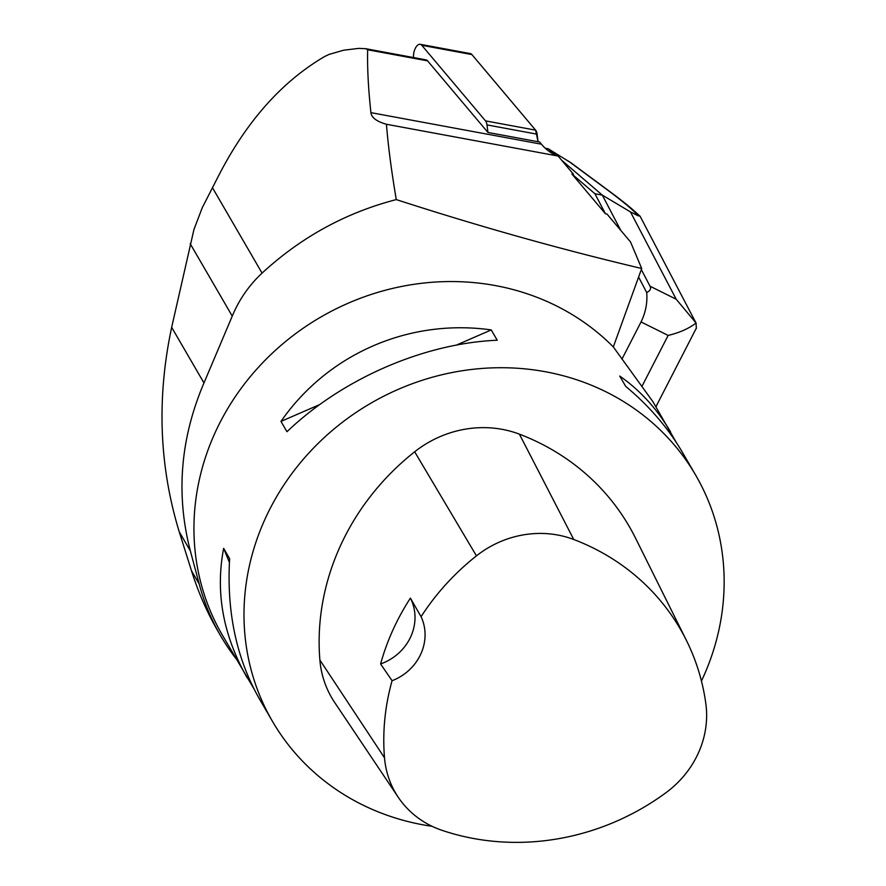 <?xml version="1.0" encoding="UTF-8"?>
<svg xmlns="http://www.w3.org/2000/svg" width="886" height="886" viewBox="0 0 886 886"><rect width="100%" height="100%" fill="white"/><g stroke="black" fill="none" stroke-linecap="round" stroke-linejoin="round"><path stroke-width="1.33" d="M571.913 174.01L594.949 193.757L605.437 213.781L571.913 174.01L573.497 174.298L558.114 156.047A124.848 60.625 -79.5 0 1 541.468 144.208L539.629 142.026L487.942 132.457L486.99 124.904A9.713 4.718 -79.5 0 0 485.506 120.873L421.791 45.297A9.713 4.718 -79.5 0 0 420.197 44.3A9.713 4.718 -79.5 0 0 413.507 57.546M420.197 44.3L470.311 53.581A9.713 4.718 100.5 0 1 471.906 54.578L535.609 130.153A9.713 4.718 100.5 0 1 537.104 134.185L538.057 141.738L535.609 130.142L471.906 54.578L421.791 45.297M605.437 213.781L607.021 214.069L630.533 241.956L641.697 268.491L613.311 346.913A244.802 225.509 149.8 0 0 296.589 332.948A244.802 225.509 149.8 0 0 222.331 635.063L253.717 688.422M676.14 442.203L652.96 401.768L613.311 346.913M558.114 156.047L386.429 124.261C388.234 146.434 391.523 171.541 396.286 199.594C479.282 226.495 561.082 249.453 641.697 268.491M541.468 144.208L370.924 112.644C368.299 88.545 367.225 67.591 367.668 49.771L365.663 48.686L358.708 48.387L343.546 50.225L329.071 54.411L324.641 56.516C281.504 81.789 245.876 122.069 217.779 177.344L202.252 207.723L193.968 229.441L171.662 327.333C156.645 397.803 159.159 465.947 179.216 531.744L191.465 570.684C198.276 592.302 207.058 612.381 217.801 630.91L220.647 635.816A246.64 227.204 -30.2 0 1 199.228 584.062L190.368 550.948C175.727 494.665 180.268 438.67 203.968 382.951L171.662 327.333M487.942 132.457L427.584 60.857A9.79 4.751 100.5 0 0 425.978 59.86L365.663 48.686M432.102 826.306A244.802 225.509 -30.2 0 1 370.902 808.796A244.802 225.509 -30.2 0 1 272.39 721.226A244.802 225.509 -30.2 0 1 308.328 453.599A244.802 225.509 -30.2 0 1 581.903 381.578A244.802 225.509 -30.2 0 1 695.754 475.295A244.802 225.509 -30.2 0 1 701.446 681.013M272.39 721.226L259.244 698.6C236.44 658.475 226.561 611.838 229.629 558.689L223.649 548.39C215.209 592.291 223.084 635.483 247.249 677.945M670.613 432.014C657.157 408.989 640.19 390.327 619.713 376.052L625.693 386.351C649.316 406.054 668.288 428.159 682.608 452.668L695.754 475.295M491.243 329.924C409.21 318.362 327.942 353.724 280.973 421.415L286.964 431.715C342.461 378.721 423.729 343.358 497.223 340.224L491.243 329.924L456.445 345.064M203.968 382.951L232.254 316.114C239.054 299.69 248.988 285.358 262.068 273.109C301.085 237.171 345.828 212.662 396.286 199.594M236.141 658.819A246.64 227.204 -30.2 0 1 220.647 635.816M398.235 797.245L334.653 702.454A104.039 95.843 -30.2 0 1 319.879 660.026A244.802 225.509 -30.2 0 1 414.67 451.782A104.039 95.843 -30.2 0 1 519.406 434.162A244.802 225.509 -30.2 0 1 635.561 538.19L686.406 640.39A237.426 218.709 -30.2 0 1 705.854 703.772A96.663 89.043 -30.2 0 1 666.05 792.638A237.426 218.709 -30.2 0 1 442.014 830.326A96.663 89.043 -30.2 0 1 398.235 797.245A96.663 89.043 -30.2 0 1 384.513 757.829A237.426 218.709 -30.2 0 1 392.077 680.725L380.592 663.946A238.722 219.905 149.8 0 1 410.395 598.116A48.963 45.097 -30.2 0 1 380.592 663.946M410.395 598.116L421.071 616.678A237.426 218.709 -30.2 0 1 476.446 555.865A96.663 89.043 -30.2 0 1 573.751 539.496A237.426 218.709 -30.2 0 1 686.406 640.39M421.071 616.678A48.963 45.097 -30.2 0 1 392.077 680.725M319.691 404.57L280.973 421.415M223.649 548.39L229.408 562.411M370.924 112.644C371.478 117.605 376.639 121.482 386.429 124.261M555.677 155.139L548.29 148.804L545.289 148.25M561.669 160.277L602.314 195.119L594.949 193.757M695.632 329.503L696.352 328.341L696.019 323.002C689.042 328.485 679.739 332.627 668.144 335.429L641.043 321.95L621.939 359.14M641.043 321.95C645.673 312.426 647.555 302.613 646.702 292.535C650.191 290.807 651.31 288.703 650.047 286.222L676.217 299.246L630.467 211.92L638.086 215.752C634.022 210.713 623.578 201.93 606.733 189.438A39.172 20.323 -53.5 0 1 608.261 190.379L570.861 162.725L548.29 148.804M638.596 277.063L646.702 292.535M630.467 211.92L602.314 195.119L620.82 230.449M641.309 269.554L650.047 286.222M655.994 406.851L657.346 403.994M696.019 323.002L676.217 299.246M640.179 216.206L638.086 215.752M485.506 120.873L535.609 130.153M537.104 134.185L486.99 124.904M367.668 49.771L427.584 60.857M573.751 539.496L519.406 434.162M384.513 757.829L319.879 660.026M476.446 555.865L414.67 451.782M262.068 273.109L212.418 187.633M199.228 584.062L191.465 570.684M190.368 550.948L179.216 531.744M232.254 316.114L190.191 243.705M642.25 385.798L668.144 335.429M606.733 189.438L568.347 161.053M696.252 328.296L655.928 406.74M640.113 216.273L696.197 323.324M640.091 216.295C633.634 210.093 624.763 202.75 613.455 194.255L608.261 190.379"/></g></svg>
